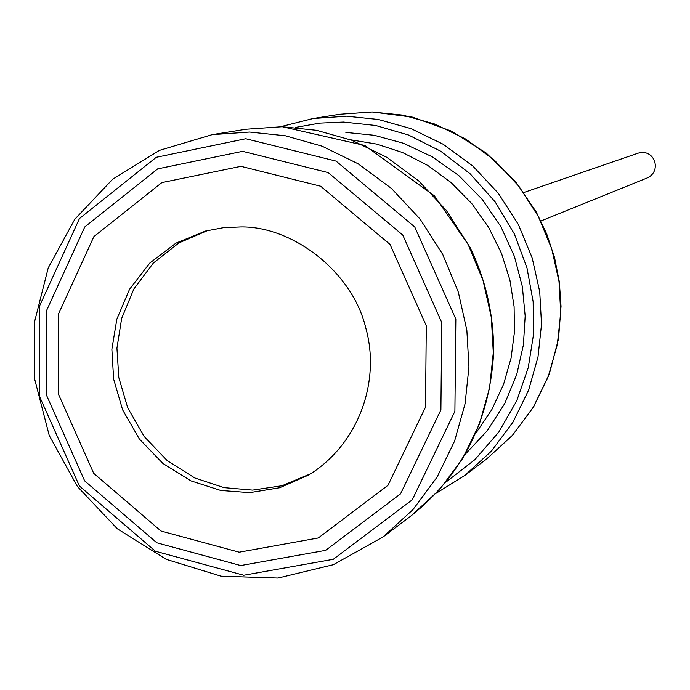 <?xml version="1.0" encoding="UTF-8"?>
<svg xmlns="http://www.w3.org/2000/svg" width="690" height="690" viewBox="0 0 690 690"><rect width="100%" height="100%" fill="white"/><g stroke="black" fill="none" stroke-linecap="round" stroke-linejoin="round"><path stroke-width="1.03" d="M207.793 230.469L178.9 242.932L153.387 263.002L133.826 289.05L121.664 318.401L116.938 348.122L118.792 377.482L127.702 407.79L144.132 436.468L167.221 460.601L194.804 477.963L224.078 487.64L252.635 490.107L282.038 485.726L311.104 473.564M240.663 226.941L223.284 227.709L205.447 231.064L175.967 243.139L149.756 263.08L129.539 289.3L116.877 319.039L111.866 349.269L113.634 379.077L122.63 409.877L139.354 439.004L162.892 463.439L190.992 480.887L220.731 490.452L249.737 492.634L279.648 487.752L309.042 474.832C360.24 442.833 380.259 379.69 365.898 328.38C352.409 270.911 291.594 225.932 240.663 226.941M523.891 192.493L638.121 153.171C654.301 148.152 662.409 170.947 647.358 177.891L540.926 220.981M383.157 536.898L410.516 516.301L439.288 489.969L462.576 458.626L479.412 424.031L489.529 388.125L493.298 352.685L491.306 317.245L483.078 280.545L468.061 244.286L446.335 210.424L418.709 180.883L386.616 157.216L351.909 140.294L316.494 130.298L282.072 126.727L246.028 129.237L212.209 134.636L159.39 150.394L112.617 179.253L74.796 219.265L48.248 267.824L34.56 321.816L34.664 379.095L49.24 435.485L77.401 486.51L117.274 528.747L166.247 559.349L221.041 576.193L278.01 578.065L333.322 564.713L383.157 536.898L412.991 509.574L437.132 477.04L454.581 441.126L465.06 403.822L468.95 366.994L466.854 330.165L458.289 292.017L442.678 254.308L420.106 219.101L391.403 188.387L358.084 163.772L322.058 146.177L285.306 135.766L249.59 132.049L212.209 134.636M475.867 433.156L491.841 409.601L503.614 384.209L511.074 358.041L514.438 332.123L514.102 306.61L509.927 280.14L501.527 253.428L488.744 227.545L471.779 203.584L451.165 182.609L427.757 165.428L402.598 152.55L376.757 144.107L351.245 139.898M446.283 481.844L474.893 459.652L498.784 432.104L516.75 400.795L528.273 367.606L533.525 334.374L533.146 301.728L526.962 267.798L514.335 233.901L495.196 201.946L470.218 173.863L440.746 151.239L408.558 135.024L375.558 125.451L343.439 122.052L319.849 123.105L295.656 127.4M436.399 493.126L464.775 475.47L491.427 451.096L512.998 422.125L528.609 390.169L538.002 357.032L541.521 324.335L539.727 291.663L532.163 257.836L518.319 224.423L498.284 193.226L472.779 166.023L443.135 144.227L411.059 128.65L378.31 119.456L346.458 116.179L313.079 118.516L280.675 126.684M464.775 475.47L486.407 459.186L512.213 435.597L533.103 407.566L548.214 376.68L557.313 344.638L560.737 313.044L559.012 281.468L551.715 248.788L538.347 216.505L518.984 186.378L494.325 160.097L465.664 139.044L434.64 124.01L402.951 115.126L372.126 111.978L339.825 114.238L313.079 118.516M465.302 454.175L487.39 430.603L504.718 403.572L516.732 374.515L523.408 344.914L525.176 316.02L522.339 286.514L514.369 256.292L500.94 226.734L482.224 199.376L458.91 175.674L432.173 156.759L403.46 143.27L374.247 135.283L345.845 132.411M240.939 166.342L161.857 182.6L93.849 236.653L58.322 314.338L58.348 393.921L93.702 473.323L161.012 531.033L239.206 552.198L318.306 537.959L387.996 485.294L425.523 407.109L426.291 325.749L390.023 244.407L320.626 186.214L240.939 166.342M242.595 151.334L157.691 168.878L84.749 226.967L46.678 310.336L46.73 395.706L84.646 480.861L156.828 542.789L240.715 565.55L325.637 550.353L400.519 493.868L440.901 409.903L441.755 322.497L402.796 235.1L328.207 172.621L242.595 151.334M245.778 138.733L156.285 157.294L79.454 218.558L39.382 306.403L39.459 396.31L79.393 485.984L155.397 551.232L243.76 575.253L333.279 559.297L412.266 499.802L454.9 411.309L455.84 319.134L414.742 226.967L336.065 161.106L245.778 138.733M410.516 516.301C461.869 475.505 489.564 421.314 493.574 353.728C494.109 316.469 486.234 280.925 469.95 247.106L434.502 195.925L364.769 145.478L282.236 126.71L246.028 129.237M486.407 459.186L512.636 435.149L533.896 406.358L549.395 373.833L558.538 338.738L561.03 306.351L559.323 281.822L554.562 257.637L546.808 234.212L536.199 211.916L515.904 182.117L486.183 153.016L451.2 131.031L412.611 117.145L372.246 111.961L339.825 114.238"/></g></svg>

